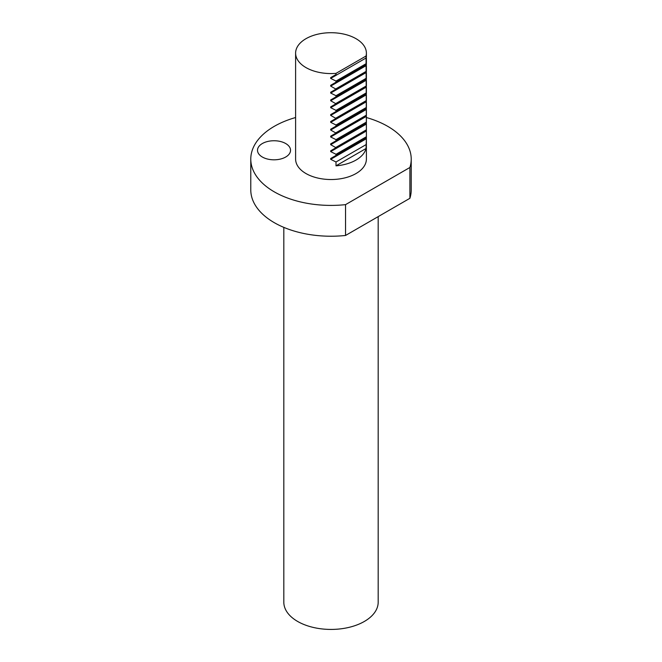 <?xml version="1.0" encoding="UTF-8"?>
<svg xmlns="http://www.w3.org/2000/svg" width="662" height="662" viewBox="0 0 662 662"><rect width="100%" height="100%" fill="white"/><g stroke="black" fill="none" stroke-linecap="round" stroke-linejoin="round"><path stroke-width="0.99" d="M285.703 143.538A16.517 9.533 0 0 0 267.705 141.469A16.517 9.533 0 0 0 257.51 150.282A16.517 9.533 0 0 0 262.342 157.026A16.517 9.533 0 0 0 280.349 159.087A16.517 9.533 0 0 0 290.544 150.282A16.517 9.533 0 0 0 285.703 143.538M283.816 227.372L283.816 602.18A47.184 27.241 0 0 0 297.635 621.444A47.184 27.241 0 0 0 349.056 627.353A47.184 27.241 0 0 0 378.184 602.18L378.184 216.615M295.608 117.53A80.218 46.315 0 0 0 250.782 159.095A80.218 46.315 0 0 0 274.275 191.848A80.218 46.315 0 0 0 345.539 204.641L409.894 167.486L409.894 198.31A80.218 46.315 0 0 0 411.218 189.92L411.218 159.095A80.218 46.315 0 0 0 387.725 126.343A80.218 46.315 0 0 0 366.392 117.53M409.894 167.486A80.218 46.315 0 0 0 411.218 159.095M250.782 159.095L250.782 189.92A80.218 46.315 0 0 0 274.275 222.664A80.218 46.315 0 0 0 345.539 235.465L345.539 204.641M295.608 53.142L295.608 159.095A35.392 20.431 0 0 0 305.976 173.543A35.392 20.431 0 0 0 344.546 177.97A35.392 20.431 0 0 0 366.392 159.095L366.392 138.706L366.036 148.503A35.392 20.431 180 0 1 336.006 165.839L336.006 161.983L330.686 159.327L330.686 158.508L336.006 155.438L336.006 154.279L330.686 151.615L330.686 150.804L336.006 147.725L330.686 144.68L330.686 143.861L336.006 140.791L336.006 139.641L330.686 136.976L330.686 136.157L336.006 133.087L330.686 130.042L330.686 129.222L336.006 126.152L336.006 124.994L330.686 122.338L330.686 121.518L336.006 118.448L330.686 115.403L330.686 114.584L336.006 111.514L336.006 110.355L330.686 107.691L330.686 106.88L336.006 103.802L330.686 100.756L330.686 99.945L336.006 96.867L336.006 95.717L330.686 93.052L330.686 92.233L336.006 89.163L330.686 86.118L330.686 85.299L336.006 82.229L336.006 81.07L330.686 78.414L330.686 77.595L336.006 74.525L336.006 73.366L366.036 56.03A35.392 20.431 0 0 0 366.392 53.142A35.392 20.431 0 0 0 356.024 38.694A35.392 20.431 0 0 0 317.454 34.267A35.392 20.431 0 0 0 295.608 53.142A35.392 20.431 0 0 0 305.976 67.59A35.392 20.431 0 0 0 336.006 73.366M366.036 56.03L366.392 130.182M336.006 74.525L330.686 77.595M330.686 78.414L366.392 57.801L366.392 64.686L330.686 85.299M336.006 82.229L366.392 64.686M330.686 86.118L366.392 65.505L366.392 71.62L330.686 92.233M336.006 89.163L366.392 71.62M330.686 93.052L366.392 72.439L366.392 79.324L330.686 99.945M336.006 96.867L366.392 79.324M330.686 100.756L366.392 80.143L366.392 86.267L330.686 106.88M336.006 103.802L366.392 86.267M330.686 107.691L366.392 87.078L366.392 93.971L330.686 114.584M336.006 111.514L366.392 93.971M330.686 115.403L366.392 94.79L366.392 100.905L330.686 121.518M336.006 118.448L366.392 100.905M330.686 122.338L366.392 101.725L366.392 108.609L330.686 129.222M336.006 126.152L366.392 108.609M330.686 130.042L366.392 109.429L366.392 115.544L330.686 136.157M336.006 133.087L366.392 115.544M330.686 136.976L366.392 116.363L366.392 123.248L330.686 143.861M336.006 140.791L366.392 123.248M330.686 144.68L366.392 124.067L366.392 138.706L330.686 159.327M336.006 147.725L330.686 150.804M330.686 151.615L366.392 131.002L366.392 137.895L330.686 158.508M336.006 155.438L366.392 137.895M366.036 136.943L336.006 154.279M366.036 130.009L336.006 147.345M366.036 122.296L336.006 139.641M366.036 115.362L336.006 132.706M366.036 107.658L336.006 124.994M366.036 100.723L336.006 118.059M366.036 93.019L336.006 110.355M366.036 86.085L336.006 103.421M366.036 144.647L336.006 161.983M366.036 148.503L336.006 165.839M366.036 78.381L336.006 95.717M366.036 71.438L336.006 88.782M366.036 63.734L336.006 81.07M409.894 198.31L345.539 235.465M366.392 56.982L366.392 53.142"/></g></svg>
